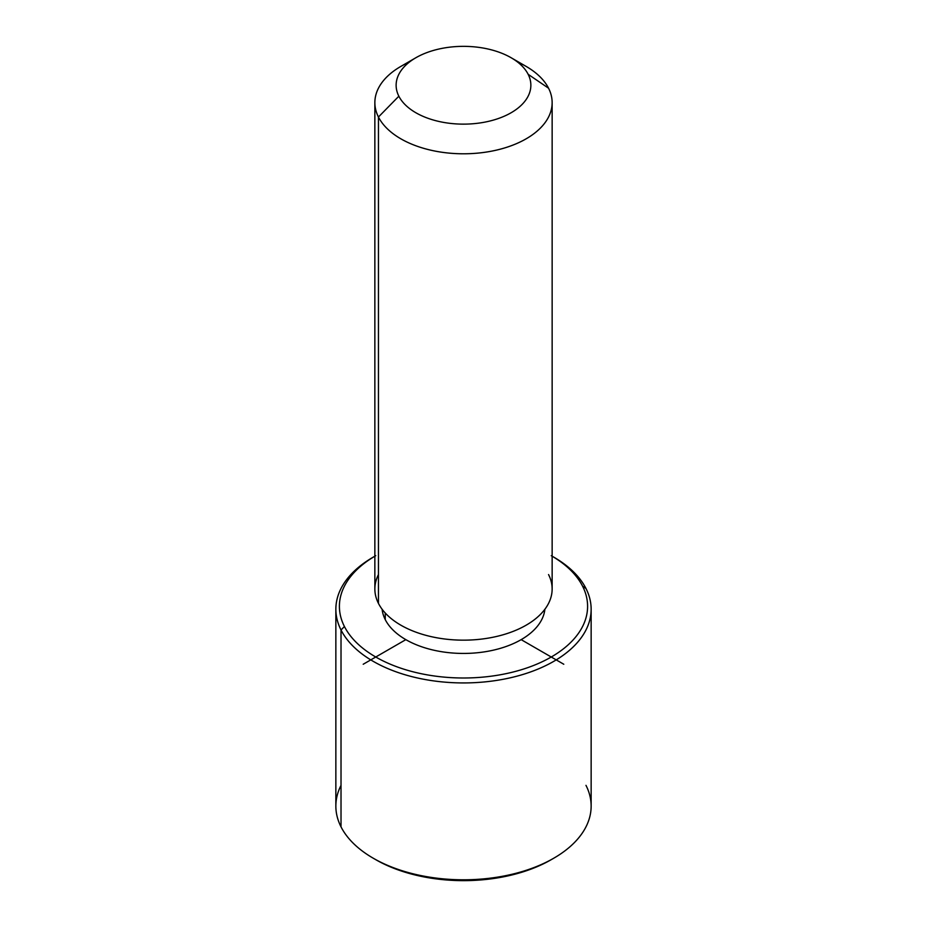 <?xml version="1.0" encoding="UTF-8"?>
<svg xmlns="http://www.w3.org/2000/svg" width="927" height="927" viewBox="0 0 927 927"><rect width="100%" height="100%" fill="white"/><g stroke="black" fill="none" stroke-linecap="round" stroke-linejoin="round"><path stroke-width="1.39" d="M385.25 619.607L385.25 613.025L385.25 619.607A81.553 47.08 180 0 1 382.109 609.248A81.553 47.08 0 0 0 385.25 619.607A81.553 47.08 0 0 0 472.608 653.141A81.553 47.08 0 0 0 544.891 609.248A81.553 47.08 180 0 1 472.608 653.141A81.553 47.08 180 0 1 385.25 619.607M552.144 102.619L552.144 588.981A88.644 51.182 180 0 1 476.107 639.642A88.644 51.182 180 0 1 378.448 603.384L378.448 117.022A88.644 51.182 0 0 0 476.107 153.268A88.644 51.182 0 0 0 552.144 102.619A88.644 51.182 0 0 0 548.552 88.204A88.644 51.182 0 0 0 517.625 62.086M409.375 62.086A88.644 51.182 0 0 0 374.856 102.619A88.644 51.182 0 0 0 378.448 117.022L378.448 603.384A88.644 51.182 180 0 1 374.856 588.981L374.856 102.619M378.448 117.022L398.853 96.199A67.37 38.899 0 0 0 482.469 122.561A67.37 38.899 0 0 0 528.147 74.299L548.552 88.204A88.644 51.182 180 0 1 488.459 151.727A88.644 51.182 180 0 1 378.448 117.022A88.644 51.182 180 0 1 400.823 66.431L415.864 57.741A67.37 38.899 0 0 0 398.853 96.199L378.448 117.022M511.136 57.741L526.177 66.431A88.644 51.182 180 0 1 548.552 88.204L528.147 74.299A67.37 38.899 0 0 0 511.136 57.741A67.37 38.899 0 0 0 415.864 57.741M378.448 574.566A88.644 51.182 0 0 0 378.448 603.384A88.644 51.182 0 0 0 488.459 638.089A88.644 51.182 0 0 0 548.552 574.566M398.853 96.199A67.37 38.899 180 0 1 444.531 47.926A67.37 38.899 180 0 1 528.147 74.299A67.37 38.899 180 0 1 482.469 122.561A67.37 38.899 180 0 1 398.853 96.199M551.252 555.69L553.755 557.139A127.648 73.697 180 0 1 585.98 588.494L582.573 586.177A124.102 71.646 0 0 0 552.144 556.212A124.102 71.646 180 0 1 582.573 586.177A124.102 71.646 180 0 1 498.436 675.099A124.102 71.646 180 0 1 344.427 626.525A124.102 71.646 180 0 1 374.856 556.212A124.102 71.646 0 0 0 344.427 626.525A124.102 71.646 -0 0 0 498.436 675.099A124.102 71.646 -0 0 0 582.573 586.177L585.98 588.494A127.648 73.697 180 0 1 499.433 679.954A127.648 73.697 180 0 1 341.02 629.989L344.427 626.525L341.02 629.989A127.648 73.697 180 0 1 373.245 557.139L375.748 555.69M374.508 556.409A127.648 73.697 0 0 0 335.852 609.248A127.648 73.697 0 0 0 341.02 629.989L341.02 826.861L341.02 629.989A127.648 73.697 0 0 0 481.658 682.191A127.648 73.697 0 0 0 591.148 609.248L591.148 806.108A127.648 73.697 180 0 1 481.658 879.051A127.648 73.697 180 0 1 341.02 826.861A127.648 73.697 0 0 0 373.245 858.217A127.648 73.697 0 0 0 553.755 858.217L551.252 859.665A124.102 71.646 180 0 1 375.748 859.665A124.102 71.646 180 0 1 374.508 858.935A124.102 71.646 0 0 0 552.492 858.935M591.148 609.248A127.648 73.697 0 0 0 585.98 588.494A127.648 73.697 0 0 0 552.492 556.409M341.02 785.354A127.648 73.697 -0 0 0 341.02 826.861A127.648 73.697 180 0 1 335.852 806.108L335.852 609.248M553.755 858.217A127.648 73.697 0 0 0 585.98 785.354M405.841 639.642L363.21 664.253M521.159 639.642L563.79 664.253M373.245 858.217L375.748 859.665"/></g></svg>

